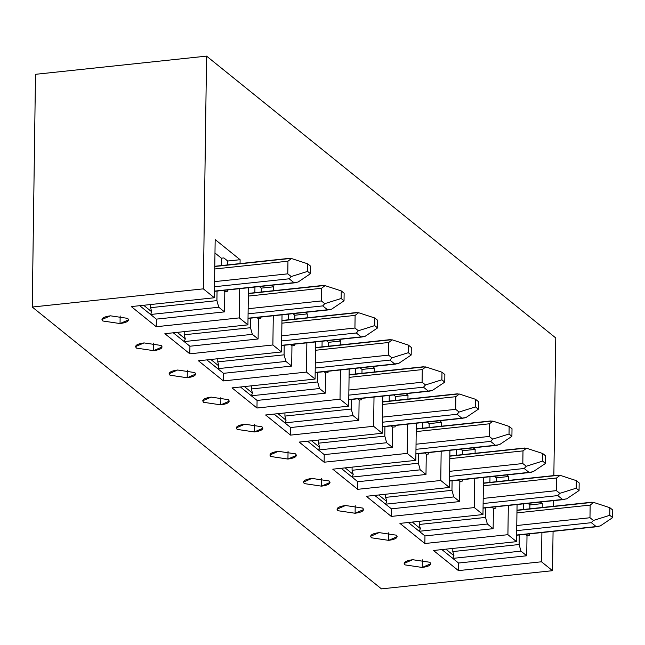 <?xml version="1.0" encoding="UTF-8"?>
<svg xmlns="http://www.w3.org/2000/svg" width="645" height="645" viewBox="0 0 645 645"><rect width="100%" height="100%" fill="white"/><g stroke="black" fill="none" stroke-linecap="round" stroke-linejoin="round"><path stroke-width="0.97" d="M32.25 307.036L35.499 74.312L32.25 307.036L203.32 288.855L206.569 56.123L35.499 74.312L206.569 56.123L555.772 337.964L206.569 56.123L203.32 288.855L32.25 307.036L381.453 588.877L32.25 307.036M433.488 550.483L458.434 570.615L458.539 563.029L441.898 549.588L452.782 558.385L453.951 555.708L445.856 549.169L453.951 555.708L452.798 551.58L452.838 548.427L452.798 551.58L453.951 555.708L452.782 558.385L458.539 563.029L526.723 555.78L520.966 551.136L452.782 558.385L520.966 551.136L519.12 544.525L452.798 551.58L519.12 544.525L519.249 534.963L519.12 544.525L520.966 551.136L526.723 555.78L458.539 563.029L458.434 570.615L541.494 561.787L541.897 532.56L541.494 561.787L458.434 570.615L433.488 550.483L516.548 541.655L433.488 550.483M399.916 523.385L424.862 543.517L424.966 535.931L408.317 522.49L419.21 531.278L420.371 528.61L412.276 522.071L420.371 528.61L419.218 524.474L419.266 521.329L419.218 524.474L485.54 517.427L485.669 507.865L485.54 517.427L419.218 524.474L420.371 528.61L419.21 531.278L424.966 535.931L493.143 528.682L487.386 524.03L419.21 531.278L487.386 524.03L485.54 517.427L487.386 524.03L493.143 528.682L424.966 535.931L424.862 543.517L507.913 534.689L508.325 505.454L507.913 534.689L424.862 543.517L399.916 523.385L482.968 514.557L399.916 523.385M366.336 496.287L391.281 516.419L391.386 508.824L374.737 495.392L385.629 504.18L386.798 501.504L378.704 494.973L386.798 501.504L385.646 497.376L385.686 494.231L385.646 497.376L451.96 490.329L452.097 480.767L451.96 490.329L385.646 497.376L386.798 501.504L385.629 504.18L391.386 508.824L459.562 501.576L453.814 496.932L385.629 504.18L453.814 496.932L451.96 490.329L453.814 496.932L459.562 501.576L391.386 508.824L391.281 516.419L474.333 507.591L474.744 478.356L474.333 507.591L391.281 516.419L366.336 496.287L449.396 487.459L366.336 496.287M332.764 469.189L357.701 489.321L357.806 481.726L341.165 468.294L352.057 477.082L353.218 474.406L345.123 467.875L353.218 474.406L352.065 470.278L352.106 467.125L352.065 470.278L418.387 463.223L418.516 453.669L418.387 463.223L352.065 470.278L353.218 474.406L352.057 477.082L357.806 481.726L425.99 474.478L420.234 469.834L352.057 477.082L420.234 469.834L418.387 463.223L420.234 469.834L425.99 474.478L357.806 481.726L357.701 489.321L440.761 480.485L441.164 451.258L440.761 480.485L357.701 489.321L332.764 469.189L415.815 460.353L332.764 469.189M299.183 442.083L324.129 462.215L324.233 454.628L307.584 441.196L318.477 449.984L319.646 447.307L311.543 440.769L319.646 447.307L318.485 443.179L318.533 440.027L318.485 443.179L384.807 436.125L384.944 426.563L384.807 436.125L318.485 443.179L319.646 447.307L318.477 449.984L324.233 454.628L392.41 447.38L386.653 442.736L318.477 449.984L386.653 442.736L384.807 436.125L386.653 442.736L392.41 447.38L324.233 454.628L324.129 462.215L407.18 453.387L407.592 424.16L407.18 453.387L324.129 462.215L299.183 442.083L382.235 433.255L299.183 442.083M265.603 414.985L290.548 435.117L290.653 427.53L274.004 414.09L284.897 422.886L286.066 420.209L277.971 413.671L286.066 420.209L284.913 416.081L284.953 412.929L284.913 416.081L351.227 409.027L351.364 399.465L351.227 409.027L284.913 416.081L286.066 420.209L284.897 422.886L290.653 427.53L358.838 420.282L353.081 415.638L284.897 422.886L353.081 415.638L351.227 409.027L353.081 415.638L358.838 420.282L290.653 427.53L290.548 435.117L373.6 426.289L374.011 397.062L373.6 426.289L290.548 435.117L265.603 414.985L348.663 406.156L265.603 414.985M232.031 387.887L256.968 408.019L257.081 400.432L240.432 386.992L251.324 395.78L252.485 393.111L244.391 386.573L252.485 393.111L251.332 388.975L251.373 385.831L251.332 388.975L317.654 381.929L317.783 372.367L317.654 381.929L251.332 388.975L252.485 393.111L251.324 395.78L257.081 400.432L325.257 393.184L319.501 388.532L251.324 395.78L319.501 388.532L317.654 381.929L319.501 388.532L325.257 393.184L257.081 400.432L256.968 408.019L340.028 399.191L340.431 369.956L340.028 399.191L256.968 408.019L232.031 387.887L315.083 379.058L232.031 387.887M198.45 360.789L223.396 380.921L223.501 373.326L206.852 359.894L217.744 368.682L218.913 366.005L210.81 359.475L218.913 366.005L217.752 361.877L217.8 358.733L217.752 361.877L284.074 354.831L284.211 345.269L284.074 354.831L217.752 361.877L218.913 366.005L217.744 368.682L223.501 373.326L291.677 366.078L285.92 361.434L217.744 368.682L285.92 361.434L284.074 354.831L285.92 361.434L291.677 366.078L223.501 373.326L223.396 380.921L306.448 372.092L306.859 342.858L306.448 372.092L223.396 380.921L198.45 360.789L281.502 351.96L198.45 360.789M164.87 333.691L189.815 353.815L189.92 346.228L173.279 332.796L184.164 341.584L185.333 338.907L177.238 332.377L185.333 338.907L184.18 334.779L184.22 331.627L184.18 334.779L250.494 327.725L250.631 318.17L250.494 327.725L184.18 334.779L185.333 338.907L184.164 341.584L189.92 346.228L258.105 338.98L252.348 334.336L184.164 341.584L252.348 334.336L250.494 327.725L252.348 334.336L258.105 338.98L189.92 346.228L189.815 353.815L272.875 344.986L273.278 315.76L272.875 344.986L189.815 353.815L164.87 333.691L247.93 324.854L164.87 333.691M131.298 306.585L156.243 326.717L156.348 319.13L139.699 305.698L150.591 314.486L151.752 311.809L143.658 305.27L151.752 311.809L150.599 307.681L150.648 304.529L150.599 307.681L216.922 300.626L217.051 291.064L216.922 300.626L150.599 307.681L151.752 311.809L150.591 314.486L156.348 319.13L224.525 311.882L218.768 307.238L150.591 314.486L218.768 307.238L216.922 300.626L218.768 307.238L224.525 311.882L156.348 319.13L156.243 326.717L239.295 317.888L239.706 288.662L239.295 317.888L156.243 326.717L131.298 306.585L214.35 297.756L131.298 306.585M422.249 567.455L430.747 563.77L429.852 562.263L412.655 559.707L404.157 563.399L405.06 564.899L422.249 567.455L422.354 559.844L422.249 567.455L405.06 564.899C402.956 562.48 405.487 560.755 412.655 559.707L429.852 562.263C431.957 564.681 429.417 566.415 422.249 567.455M388.677 540.357L397.167 536.664L396.272 535.165L379.075 532.609L370.585 536.293L371.48 537.801L388.669 540.357L388.774 532.746L388.669 540.357L371.48 537.801C369.375 535.382 371.907 533.649 379.075 532.609L396.272 535.165C398.376 537.583 395.845 539.309 388.669 540.357M355.097 513.251L363.587 509.566L362.692 508.066L345.502 505.511L337.004 509.195L337.899 510.703L355.097 513.251L355.202 505.648L355.097 513.251L337.899 510.703C335.795 508.284 338.327 506.551 345.502 505.511L362.692 508.066C364.796 510.485 362.264 512.211 355.097 513.251M321.516 486.153L330.014 482.468L329.119 480.968L311.922 478.413L303.432 482.097L304.327 483.597L321.516 486.153L321.621 478.55L321.516 486.153L304.327 483.597C302.223 481.178 304.754 479.453 311.922 478.413L329.119 480.968C331.224 483.387 328.684 485.113 321.516 486.153M287.944 459.055L296.434 455.37L295.539 453.862L278.35 451.315L269.852 454.999L270.747 456.499L287.936 459.055L288.049 451.444L287.944 459.055L270.747 456.499C268.642 454.08 271.174 452.355 278.35 451.315L295.539 453.862C297.643 456.281 295.112 458.015 287.936 459.055M254.364 431.957L262.854 428.272L261.959 426.764L244.769 424.208L236.272 427.901L237.167 429.401L254.364 431.957L254.469 424.346L254.364 431.957L237.167 429.401C235.062 426.982 237.602 425.257 244.769 424.208L261.959 426.764C264.063 429.183 261.531 430.916 254.364 431.957M220.783 404.858L229.281 401.166L228.386 399.666L211.189 397.11L202.699 400.795L203.594 402.303L220.783 404.858L220.888 397.247L220.783 404.858L203.594 402.303C201.49 399.884 204.022 398.15 211.189 397.11L228.386 399.666C230.491 402.085 227.959 403.81 220.783 404.858M187.211 377.752L195.701 374.068L194.806 372.568L177.617 370.012L169.119 373.697L170.014 375.205L187.211 377.752L187.316 370.149L187.211 377.752L170.014 375.205C167.91 372.786 170.441 371.052 177.617 370.012L194.806 372.568C196.91 374.987 194.379 376.712 187.211 377.752M153.631 350.654L162.129 346.97L161.226 345.47L144.037 342.914L135.539 346.599L136.434 348.098L153.631 350.654L153.736 343.051L153.631 350.654L136.434 348.098C134.329 345.68 136.869 343.954 144.037 342.914L161.226 345.47C163.338 347.881 160.798 349.614 153.631 350.654M120.155 315.945L120.051 323.556L128.548 319.872L127.654 318.364L110.456 315.816L101.966 319.501L102.861 321L120.051 323.556L120.155 315.945M523.563 503.834L523.49 509.486L523.563 503.834M525.465 534.302L527.005 535.543L529.481 535.277L529.505 533.875L529.481 535.277L527.005 535.543L526.723 555.78L527.005 535.543L525.465 534.302M489.99 476.736L489.91 482.379L489.99 476.736M491.893 507.204L493.425 508.445L495.908 508.179L495.924 506.776L495.908 508.179L493.425 508.445L493.143 528.682L493.425 508.445L491.893 507.204M456.41 449.638L456.329 455.281L456.41 449.638M458.313 480.106L459.853 481.339L462.328 481.081L462.344 479.678L462.328 481.081L459.853 481.339L459.562 501.576L459.853 481.339L458.313 480.106M422.83 422.54L422.757 428.183L422.83 422.54M424.741 453.008L426.272 454.241L428.748 453.975L428.772 452.572L428.748 453.975L426.272 454.241L425.99 474.478L426.272 454.241L424.741 453.008M389.257 395.441L389.177 401.085L389.257 395.441M391.16 425.902L392.692 427.143L395.175 426.877L395.192 425.474L395.175 426.877L392.692 427.143L392.41 447.38L392.692 427.143L391.16 425.902M355.677 368.335L355.597 373.987L355.677 368.335M357.58 398.803L359.12 400.045L361.595 399.779L361.619 398.376L361.595 399.779L359.12 400.045L358.838 420.282L359.12 400.045L357.58 398.803M322.105 341.237L322.024 346.881L322.105 341.237M324.008 371.705L325.54 372.947L328.015 372.681L328.039 371.278L328.015 372.681L325.54 372.947L325.257 393.184L325.54 372.947L324.008 371.705M288.525 314.139L288.444 319.783L288.525 314.139M290.427 344.607L291.959 345.841L294.442 345.583L294.459 344.18L294.442 345.583L291.959 345.841L291.677 366.078L291.959 345.841L290.427 344.607M254.944 287.041L254.872 292.685L254.944 287.041M256.847 317.509L258.387 318.743L260.862 318.477L260.886 317.074L260.862 318.477L258.387 318.743L258.105 338.98L258.387 318.743L256.847 317.509M223.871 257.927L221.396 258.194L221.291 265.587L221.396 258.194L223.871 257.927L227.709 261.023L223.871 257.927M223.275 290.403L224.807 291.645L227.29 291.379L227.306 289.976L227.29 291.379L224.807 291.645L224.525 311.882L224.807 291.645L223.275 290.403M529.851 508.808L529.908 504.922L527.981 503.366L529.908 504.922L529.851 508.808M496.271 481.702L496.328 477.824L494.401 476.268L496.328 477.824L496.271 481.702M462.699 454.604L462.755 450.726L460.828 449.17L462.755 450.726L462.699 454.604M429.119 427.506L429.175 423.62L427.248 422.072L429.175 423.62L429.119 427.506M395.546 400.408L395.595 396.522L393.668 394.966L395.595 396.522L395.546 400.408M361.966 373.31L362.022 369.424L360.095 367.868L362.022 369.424L361.966 373.31M328.386 346.204L328.442 342.326L326.515 340.77L328.442 342.326L328.386 346.204M294.813 319.106L294.862 315.228L292.935 313.672L294.862 315.228L294.813 319.106M261.233 292.008L261.289 288.122L259.363 286.565L261.289 288.122L261.233 292.008M227.653 264.91L227.709 261.023L227.653 264.91M542.251 507.486L542.3 503.608L529.908 504.922L542.3 503.608L540.373 502.052L542.3 503.608L542.251 507.486M517.064 504.527L516.548 541.655L507.913 534.689L516.548 541.655L517.064 504.527M508.671 480.388L508.728 476.502L496.328 477.824L508.728 476.502L506.801 474.946L508.728 476.502L508.671 480.388M483.492 477.429L482.968 514.557L474.333 507.591L482.968 514.557L483.492 477.429M475.091 453.29L475.147 449.404L462.755 450.726L475.147 449.404L473.22 447.848L475.147 449.404L475.091 453.29M449.912 450.331L449.396 487.459L440.761 480.485L449.396 487.459L449.912 450.331M441.519 426.192L441.567 422.306L429.175 423.62L441.567 422.306L439.648 420.75L441.567 422.306L441.519 426.192M416.331 423.225L415.815 460.353L407.18 453.387L415.815 460.353L416.331 423.225M407.938 399.086L407.995 395.208L395.595 396.522L407.995 395.208L406.068 393.652L407.995 395.208L407.938 399.086M382.759 396.127L382.235 433.255L373.6 426.289L382.235 433.255L382.759 396.127M374.358 371.988L374.414 368.101L362.022 369.424L374.414 368.101L372.488 366.553L374.414 368.101L374.358 371.988M349.179 369.029L348.663 406.156L340.028 399.191L348.663 406.156L349.179 369.029M340.786 344.89L340.842 341.003L328.442 342.326L340.842 341.003L338.915 339.447L340.842 341.003L340.786 344.89M315.599 341.931L315.083 379.058L306.448 372.092L315.083 379.058L315.599 341.931M307.205 317.792L307.262 313.905L294.862 315.228L307.262 313.905L305.335 312.349L307.262 313.905L307.205 317.792M282.026 314.833L281.502 351.96L272.875 344.986L281.502 351.96L282.026 314.833M273.633 290.693L273.682 286.807L261.289 288.122L273.682 286.807L271.755 285.251L273.682 286.807L273.633 290.693M248.446 287.726L247.93 324.854L239.295 317.888L247.93 324.854L248.446 287.726M240.053 263.587L240.109 259.709L227.709 261.023L240.109 259.709L215.164 239.577L214.35 297.756L203.32 288.855L214.35 297.756L215.164 239.577L240.109 259.709L240.053 263.587M214.978 253.009L221.396 258.194L214.978 253.009M381.453 588.877L552.523 570.688L541.494 561.787L552.523 570.688L553.071 531.367L552.523 570.688L381.453 588.877M110.456 315.816L127.654 318.364C129.758 320.783 127.226 322.516 120.051 323.556L102.861 321C100.757 318.582 103.289 316.856 110.456 315.816M553.426 506.301L553.499 500.657L553.426 506.301M553.853 475.583L555.772 337.964L553.853 475.583M214.446 291.121L293.967 282.671L289.17 278.801L214.503 286.735L289.17 278.801L291.217 276.544L287.783 273.843L214.575 281.623L287.783 273.843L291.217 276.544L289.17 278.801L293.967 282.671L214.446 291.121M296.337 282.534L293.967 282.671L298.046 282.058L310.447 273.722L307.568 271.4L291.217 276.544L307.568 271.4L307.673 263.813L291.467 258.524L287.96 261.193L287.783 273.843L287.96 261.193L214.753 268.973L287.96 261.193L291.467 258.524L289.452 258.556L291.467 258.524L307.673 263.813L310.551 266.135L310.447 273.722L298.046 282.058M214.785 266.498L289.452 258.556M310.447 273.722L310.551 266.135L307.673 263.813L307.568 271.4L310.447 273.722M248.019 318.219L327.539 309.769L322.742 305.899L248.083 313.833L322.742 305.899L324.79 303.642L321.355 300.941L248.156 308.721L321.355 300.941L324.79 303.642L322.742 305.899L327.539 309.769L248.019 318.219M329.909 309.632L327.539 309.769L331.627 309.157L344.027 300.828L341.149 298.506L324.79 303.642L341.149 298.506L341.253 290.911L325.048 285.622L321.533 288.291L321.355 300.941L321.533 288.291L248.333 296.079L321.533 288.291L325.048 285.622L323.024 285.662L325.048 285.622L341.253 290.911L344.132 293.233L344.027 300.828L331.627 309.157M248.365 293.596L323.024 285.662M344.027 300.828L344.132 293.233L341.253 290.911L341.149 298.506L344.027 300.828M363.49 336.738L281.599 345.325L361.119 336.867L356.322 332.997L281.663 340.931L356.322 332.997L358.37 330.74L354.935 328.039L281.728 335.819M358.37 330.74L356.322 332.997L361.119 336.867L365.199 336.255L377.599 327.926L374.721 325.604L358.37 330.74L374.721 325.604L374.834 318.009L358.62 312.728L355.113 315.389L354.935 328.039L358.37 330.74M281.728 335.827L354.935 328.039L355.113 315.389L281.905 323.177L355.113 315.389L358.62 312.728L356.604 312.761L358.62 312.728L374.834 318.009L377.712 320.339L377.599 327.926L365.199 336.255M281.946 320.694L356.604 312.761M377.599 327.926L377.712 320.339L374.834 318.009L374.721 325.604L377.599 327.926M315.179 372.423L394.7 363.965L389.903 360.095L315.236 368.037L389.903 360.095L391.95 357.838L388.516 355.137L315.308 362.925L388.516 355.137L391.95 357.838L389.903 360.095L394.7 363.965L315.179 372.423M397.07 363.836L394.7 363.965L398.779 363.353L411.179 355.024L408.301 352.702L391.95 357.838L408.301 352.702L408.406 345.115L392.2 339.826L388.693 342.495L388.516 355.137L388.693 342.495L315.486 350.275L388.693 342.495L392.2 339.826L390.185 339.859L392.2 339.826L408.406 345.115L411.284 347.437L411.179 355.024L398.779 363.353M315.518 347.8L390.185 339.859M411.179 355.024L411.284 347.437L408.406 345.115L408.301 352.702L411.179 355.024M348.752 399.521L428.272 391.072L423.475 387.194L348.816 395.135L423.475 387.194L425.523 384.936L422.088 382.243L348.889 390.023L422.088 382.243L425.523 384.936L423.475 387.194L428.272 391.072L348.752 399.521M430.642 390.935L428.272 391.072L432.36 390.451L444.76 382.122L441.881 379.8L425.523 384.936L441.881 379.8L441.986 372.213L425.773 366.924L422.265 369.593L422.088 382.243L422.265 369.593L349.066 377.373L422.265 369.593L425.773 366.924L423.757 366.957L425.773 366.924L441.986 372.213L444.865 374.535L444.76 382.122L432.36 390.451M349.098 374.898L423.757 366.957M444.76 382.122L444.865 374.535L441.986 372.213L441.881 379.8L444.76 382.122M382.332 426.619L461.852 418.17L457.055 414.3L382.388 422.233L457.055 414.3L459.103 412.042L455.668 409.341L382.461 417.122L455.668 409.341L459.103 412.042L457.055 414.3L461.852 418.17L382.332 426.619M464.223 418.033L461.852 418.17L465.932 417.557L478.332 409.228L475.454 406.898L459.103 412.042L475.454 406.898L475.559 399.311L459.353 394.022L455.846 396.691L455.668 409.341L455.846 396.691L382.638 404.471L455.846 396.691L459.353 394.022L457.337 394.063L459.353 394.022L475.559 399.311L478.437 401.633L478.332 409.228L465.932 417.557M382.67 401.996L457.337 394.063M478.332 409.228L478.437 401.633L475.559 399.311L475.454 406.898L478.332 409.228M415.904 453.725L495.425 445.268L490.635 441.398L415.969 449.331L490.635 441.398L492.683 439.14L489.249 436.439L416.041 444.22L489.249 436.439L492.683 439.14L490.635 441.398L495.425 445.268L415.904 453.717M497.803 445.131L495.425 445.268L499.512 444.655L511.912 436.326L509.034 434.004L492.683 439.14L509.034 434.004L509.139 426.409L492.933 421.129L489.426 423.789L489.249 436.439L489.426 423.789L416.219 431.578L489.426 423.789L492.933 421.129L490.918 421.161L492.933 421.129L509.139 426.409L512.017 428.731L511.912 436.326L499.512 444.655M416.251 429.094L490.918 421.161M511.912 436.326L512.017 428.731L509.139 426.409L509.034 434.004L511.912 436.326M449.484 480.823L529.005 472.366L524.208 468.496L449.549 476.437L524.208 468.496L526.255 466.238L522.821 463.537L449.621 471.326L522.821 463.537L526.255 466.238L524.208 468.496L529.005 472.366L449.484 480.823M531.375 472.237L529.005 472.366L533.093 471.753L545.493 463.424L542.614 461.102L526.255 466.238L542.614 461.102L542.719 453.516L526.505 448.227L522.998 450.895L522.821 463.537L522.998 450.895L449.791 458.676L522.998 450.895L526.505 448.227L524.49 448.259L526.505 448.227L542.719 453.516L545.597 455.838L545.493 463.424L533.093 471.753M449.831 456.192L524.49 448.259M545.493 463.424L545.597 455.838L542.719 453.516L542.614 461.102L545.493 463.424M483.065 507.921L562.585 499.464L557.788 495.594L483.121 503.535L557.788 495.594L559.836 493.336L556.401 490.635L483.194 498.424L556.401 490.643L559.836 493.336L557.788 495.594L562.585 499.464L483.065 507.921M564.956 499.335L562.585 499.464L566.665 498.851L579.065 490.522L576.187 488.2L559.836 493.336L576.187 488.2L576.291 480.614L560.086 475.325L556.579 477.993L556.401 490.643L556.579 477.993L483.371 485.774L556.579 477.993L560.086 475.325L558.07 475.357L560.086 475.325L576.291 480.614L579.17 482.936L579.065 490.522L566.665 498.851M483.403 483.299L558.07 475.357M579.065 490.522L579.17 482.936L576.291 480.614L576.187 488.2L579.065 490.522M516.637 535.019L596.157 526.57L591.36 522.692L516.701 530.633L591.36 522.692L593.408 520.442L589.981 517.741L516.774 525.522L589.981 517.741L593.408 520.442L591.36 522.692L596.157 526.57L516.637 535.019M598.536 526.433L596.157 526.57L600.245 525.949L612.645 517.621L609.767 515.299L593.408 520.442L609.767 515.299L609.872 507.712L593.666 502.423L590.151 505.091L589.981 517.741L590.151 505.091L516.951 512.872L590.151 505.091L593.666 502.423L591.642 502.455L593.666 502.423L609.872 507.712L612.75 510.034L612.645 517.621L600.245 525.949M516.984 510.397L591.642 502.455M612.645 517.621L612.75 510.034L609.872 507.712L609.767 515.299L612.645 517.621M214.438 291.346L295.031 282.776M214.793 266.272L289.573 258.322M248.019 318.445L328.611 309.874M248.365 293.378L323.145 285.429M281.599 345.543L362.192 336.98M281.946 320.476L356.725 312.527M315.171 372.641L395.764 364.078M315.526 347.574L390.306 339.625M348.752 399.747L429.344 391.176M349.098 374.672L423.878 366.723M382.324 426.845L462.925 418.274M382.678 401.771L457.458 393.821M415.904 453.943L496.497 445.373M416.251 428.877L491.038 420.927M449.484 481.041L530.077 472.479M449.831 455.975L524.611 448.025M483.057 508.139L563.649 499.577M483.411 483.073L558.191 475.123M516.637 535.245L597.23 526.675M516.984 510.171L591.763 502.221"/></g></svg>

